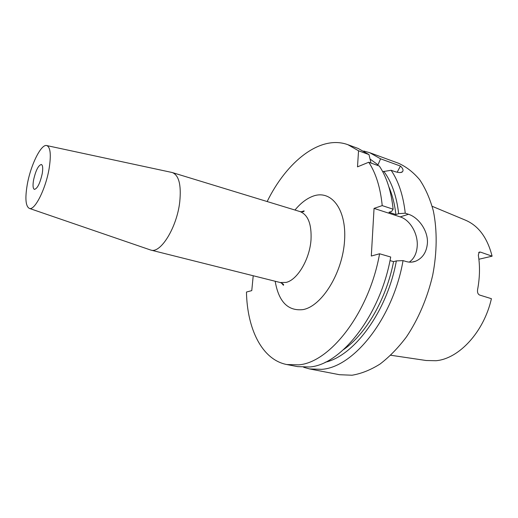 <?xml version="1.0" encoding="UTF-8"?>
<svg xmlns="http://www.w3.org/2000/svg" width="518" height="518" viewBox="0 0 518 518"><rect width="100%" height="100%" fill="white"/><g stroke="black" fill="none" stroke-linecap="round" stroke-linejoin="round"><path stroke-width="0.78" d="M33.54 180.134C35.71 170.526 38.313 165.307 41.349 164.478C42.793 165.19 43.091 168.246 42.236 173.634C40.048 183.327 37.438 188.584 34.421 189.394C32.951 188.649 32.66 185.561 33.54 180.134M49.132 168.473C45.798 188.889 34.674 210.897 29.351 208.398C25.66 206.345 24.942 198.504 27.208 184.868C30.549 165.281 41.168 143.57 46.808 145.584C50.466 147.235 51.237 154.863 49.132 168.473M171.698 172.41L172.423 172.591C178.963 175.362 181.404 185.159 179.74 201.968C176.916 227.389 160.645 253.723 150.887 250.09L150.168 249.864M253.218 275.744L251.767 290.617L246.458 292.042C247.177 328.982 261.991 359.783 286.797 364.536L298.744 364.853C330.134 362.535 369.263 312.335 379.577 253.768L371.302 256.028L374.048 208.391L400.181 216.893C409.958 219.846 417.948 233.424 417.249 245.687C416.802 253.205 414.147 258.683 409.285 262.127M390.002 260.599L393.563 261.629L396.348 260.917L403.043 260.619L406.326 261.577C409.531 262.484 412.678 262.341 415.773 261.156C422.798 258.055 426.683 251.981 427.434 242.942C428.101 230.439 418.33 217.333 408.482 214.264L405.257 213.202L398.659 213.662L395.914 214.549L388.953 212.276L391.686 211.383L393.143 209.207L382.219 205.607L374.048 208.391M379.577 253.768L390.701 257.019C380.575 315.099 341.356 364.776 309.654 366.977L297.585 366.615L286.797 364.536M393.563 261.629C386.396 298.996 365.825 334.227 343.57 349.605M396.348 260.917C387.16 311.48 354.234 355.86 325.174 362.27M403.043 260.619C393.123 318.169 353.807 367.262 321.769 369.334L309.563 368.926L303.645 367.275M363.746 151.042L369.671 152.68L398.323 163.183C406.222 166.699 413.358 172.241 419.742 179.817C425.543 188.513 430.089 198.918 433.372 211.033C437.263 230.199 437.101 252.441 432.705 275.168C427.447 297.824 418.298 319.256 406.436 336.927C398.128 347.928 389.303 356.986 379.966 364.102C370.532 369.988 361.227 373.692 352.052 375.226L339.523 374.715L309.563 368.926M267.159 201.541C286.732 161.532 320.318 134.518 347.902 144.697L358.216 148.478L368.984 154.584L358.54 150.777L357.504 166.848L368.745 162.238L379.344 166.045C386.648 176.975 391.245 191.362 393.143 209.207M370.998 163.047L368.984 154.584M432.18 206.306L465.203 220.066C478.399 225.589 487.36 237.626 492.1 256.183L480.49 252.111L479.254 252.072L478.315 255.115C480.082 266.038 479.843 277.531 477.596 289.594C477.214 292.366 477.887 294.179 479.623 295.046L491.414 298.692C483.883 332.109 458.838 358.857 435.975 360.722L426.165 360.509L390.786 355.251M478.891 259.246L492.1 256.183M382.705 171.685L391.103 170.267C398.536 181.171 403.25 195.48 405.257 213.202M383.747 171.277C391.576 181.682 396.548 195.81 398.659 213.662M388.83 186.778C392.32 194.787 394.684 204.047 395.914 214.549M368.745 162.238C375.932 173.193 380.426 187.652 382.219 205.607M369.671 152.68L380.581 158.819L377.713 165.462M370.234 159.181L377.764 164.653M347.902 144.697L358.54 150.777M391.103 170.267L394.237 171.393C398.51 172.798 401.249 172.928 402.46 171.775C403.632 170.292 402.959 168.389 400.427 166.064L380.581 158.819M400.427 166.064L397.164 172.248M150.887 250.09L280.303 282.537L286.143 282.407C297.436 279.921 309.758 259.188 311.02 239.717C311.706 224.132 308.042 214.756 300.026 211.584C302.881 212.004 304.234 211.765 304.092 210.858L301.12 211.823M294.969 210.036C300.369 203.477 306.106 198.964 312.166 196.516C330.484 188.811 346.788 208.411 344.561 240.643C342.612 272.818 321.989 306.067 303.153 309.583C288.04 311.331 278.716 301.884 275.175 281.248M408.482 214.264L400.181 216.893M480.49 252.111L478.658 252.551M29.351 208.398L150.557 249.993M415.773 261.156L412.088 262.076M402.46 171.775L400.511 172.513M172.423 172.591L300.026 211.584M46.808 145.584L172.093 172.494M281.371 282.893L283.411 285.25C284.084 284.628 283.048 283.722 280.303 282.537"/></g></svg>
